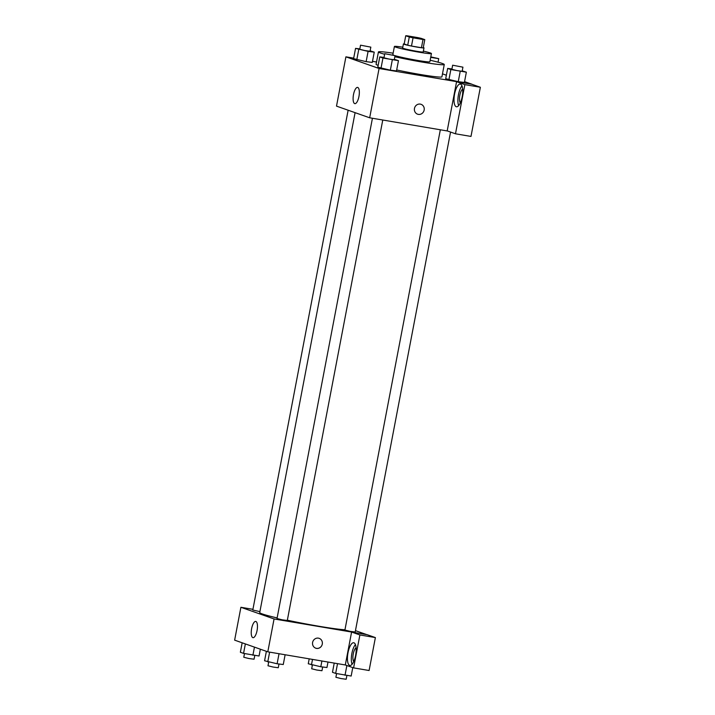 <?xml version="1.0" encoding="UTF-8"?>
<svg xmlns="http://www.w3.org/2000/svg" width="715" height="715" viewBox="0 0 715 715"><rect width="100%" height="100%" fill="white"/><g stroke="black" fill="none" stroke-linecap="round" stroke-linejoin="round"><path stroke-width="1.07" d="M412.85 36.84L422.467 39.066L415.192 38.092L408.068 36.313L412.85 36.84M405.745 35.75L409.293 37.001A9.947 0.554 -169.2 0 0 413.056 37.815L423.003 39.504A9.947 0.554 -169.2 0 0 424.79 39.629L421.242 38.378A9.947 0.554 -169.2 0 0 417.471 37.555L407.532 35.875A9.947 0.554 -169.2 0 0 405.745 35.75L404.181 43.964L407.72 45.215L409.293 37.001M407.72 45.215A9.947 0.554 -169.2 0 0 411.491 46.037L421.439 47.717A9.947 0.554 -169.2 0 0 423.226 47.842L424.79 39.629M404.198 43.874A10.475 0.581 10.8 0 0 403.412 43.946A10.475 0.581 10.8 0 0 413.592 46.475A10.475 0.581 10.8 0 0 423.986 47.869A10.475 0.581 10.8 0 0 423.387 47.548A10.475 0.581 10.8 0 0 423.289 47.512M423.986 47.869L423.2 51.972A10.475 0.581 -169.2 0 1 412.805 50.586A10.475 0.581 -169.2 0 1 402.634 48.048L403.412 43.946M421.439 47.717L423.003 39.504M411.491 46.037L413.056 37.815M402.795 47.19A18.849 1.046 10.8 0 0 394.403 46.484A18.849 1.046 10.8 0 0 412.716 51.042A18.849 1.046 10.8 0 0 431.431 53.545A18.849 1.046 10.8 0 0 430.358 52.973A18.849 1.046 10.8 0 0 423.369 51.114M394.403 46.484L392.839 54.698A18.849 1.046 10.8 0 0 393.751 55.216M384.75 53.697L383.973 57.808L389.058 59.068L394.26 59.765L395.038 55.654L384.75 53.697L395.038 55.654A18.849 1.046 10.8 0 0 415.755 60.105A18.849 1.046 10.8 0 0 429.867 61.758L431.431 53.545M394.832 56.726A33.507 1.868 10.8 0 0 444.265 64.511A33.507 1.868 10.8 0 0 442.353 63.483A33.507 1.868 10.8 0 0 430.153 60.248M393.125 53.178A33.507 1.868 10.8 0 0 378.432 51.945A33.507 1.868 10.8 0 0 384.643 54.26M444.265 64.511L441.915 76.827A33.507 1.868 -169.2 0 1 396.682 69.972M378.155 65.351A33.507 1.868 -169.2 0 1 376.081 64.27L378.432 51.945M353.693 58.147L345.908 56.834L379.075 68.497L472.088 84.272L464.553 81.626M446.366 75.227L442.478 73.851M376.51 62.017L372.497 61.338M451.943 68.944L447.662 68.425L445.704 78.695L458.244 81.689L464.401 82.448L466.359 72.179L462.23 70.865M384.044 57.432L379.763 56.905L377.806 67.174L390.345 70.177L396.503 70.928L398.461 60.659L394.331 59.354M359.833 48.915L355.552 48.388L353.594 58.657L366.134 61.66L372.292 62.411L374.249 52.141L370.129 50.828M414.468 108.43A5.237 4.907 -70.6 0 1 421.046 104.31A5.237 4.907 -70.6 0 1 423.941 110.879A5.237 4.907 -70.6 0 1 414.468 108.43M456.572 81.707L464.866 84.629L455.482 133.794L447.197 130.872L456.572 81.707L472.088 84.272M345.908 56.834L336.506 106.124L369.673 117.796L379.075 68.497M369.673 117.796L447.563 131.006M417.569 114.186A5.237 4.907 109.4 0 0 423.941 110.879A5.237 4.907 109.4 0 0 421.046 104.31M460.531 84.129A11.52 3.977 99.6 0 1 462.239 96.427A11.52 3.977 99.6 0 1 456.456 106.785A11.52 3.977 99.6 0 1 454.454 94.764A11.52 3.977 99.6 0 1 460.308 84.075A11.52 3.977 99.6 0 1 460.531 84.129M461.988 85.88A11.52 3.977 -80.4 0 0 458.333 95.417A11.52 3.977 -80.4 0 0 458.646 105.632M460.326 102.844A7.329 2.529 99.6 0 1 459.834 95.229A7.329 2.529 99.6 0 1 462.668 89.071M455.482 133.794L470.988 136.422L480.364 87.257L464.866 84.629M472.07 84.343L480.364 87.257M357.768 87.453A8.24 2.842 99.6 0 1 358.984 96.248A8.24 2.842 99.6 0 1 354.846 103.648A8.24 2.842 99.6 0 1 353.416 95.05A8.24 2.842 99.6 0 1 357.598 87.409A8.24 2.842 99.6 0 1 357.768 87.453M344.961 629.772A45.072 2.511 -169.2 0 1 287.341 620.209M277.116 617.93A45.072 2.511 -169.2 0 1 259.724 612.567L355.087 112.666M348.134 110.217L252.797 610.011L259.903 611.638M450.557 132.06L355.194 632.006L349.993 631.318L344.907 630.049L440.333 129.781M382.766 120.013L287.287 620.495L282.094 619.798L277.009 618.529L372.435 118.261M355.453 630.639L366.706 634.598M252.922 609.323L240.901 607.285L274.068 618.958L351.592 632.042L359.886 634.956L353.603 667.881L345.309 664.968L351.583 632.105M351.592 632.042L367.09 634.67L375.384 637.583L369.101 670.518L353.603 667.881M353.755 661.518A7.329 2.529 99.6 0 1 353.264 653.912A7.329 2.529 99.6 0 1 356.088 647.745M355.418 644.555A11.52 3.977 -80.4 0 0 351.762 654.091A11.52 3.977 -80.4 0 0 352.066 664.307M353.961 642.803A11.52 3.977 99.6 0 1 355.668 655.101A11.52 3.977 99.6 0 1 349.876 665.459A11.52 3.977 99.6 0 1 347.883 653.439A11.52 3.977 99.6 0 1 353.728 642.749A11.52 3.977 99.6 0 1 353.961 642.803M359.886 634.956L375.384 637.583M240.901 607.285L234.636 640.148L267.803 651.821L345.309 664.968M257.069 630.514A8.24 2.842 99.6 0 1 252.976 637.673A8.24 2.842 99.6 0 1 251.546 629.084A8.24 2.842 99.6 0 1 255.729 621.433A8.24 2.842 99.6 0 1 257.069 630.514M267.803 651.821L274.068 618.958M312.598 642.454A5.237 4.907 -70.6 0 1 319.176 638.343A5.237 4.907 -70.6 0 1 322.063 644.903A5.237 4.907 -70.6 0 1 312.598 642.454M315.699 648.219A5.237 4.907 109.4 0 0 322.063 644.903A5.237 4.907 109.4 0 0 319.176 638.343M242.162 642.803L240.365 652.25L243.556 653.376L259.053 656.004L260.349 649.202M252.904 655.253L254.451 647.129M243.556 653.376L245.352 643.929M254.781 655.476L254.066 659.212L248.874 658.524L243.779 657.255L244.485 653.564M266.373 651.32L264.577 660.767L277.107 663.77L283.265 664.521L285.124 654.761M277.107 663.77L279.029 653.725M267.768 661.893L269.627 652.134M278.993 664.003L278.278 667.739L273.085 667.041L267.991 665.772L268.697 662.081M309.202 658.846L308.263 663.761L320.803 666.764L326.952 667.515L327.997 662.036M320.803 666.764L321.902 661M311.454 664.887L312.5 659.4M322.68 666.997L321.965 670.733L316.772 670.035L311.686 668.766L312.384 665.075M334.227 663.091L332.475 672.288L335.666 673.405L351.163 676.041L352.772 667.596M345.014 675.282L346.873 665.522M335.666 673.405L337.525 663.645M346.891 675.514L346.176 679.25L340.983 678.553L335.889 677.284L336.595 673.593M355.552 48.388L368.091 51.391L374.249 52.141M370.826 47.136L370.048 51.248L364.847 50.551L359.761 49.281L360.539 45.179L370.826 47.136L360.539 45.179M353.594 58.657L366.134 61.66L368.091 51.391M366.134 61.66L372.292 62.411M356.785 59.783L358.751 49.514M379.763 56.905L382.954 58.031L398.461 60.659M377.806 67.174L390.345 70.177L392.303 59.908M390.345 70.177L396.503 70.928M380.997 68.3L382.954 58.031M430.788 56.887L438.724 58.648L430.698 57.37M447.662 68.425L450.852 69.543L466.359 72.179M462.936 67.174L462.158 71.277L456.957 70.588L451.871 69.319L452.649 65.208L462.936 67.174L452.649 65.208M445.704 78.695L458.244 81.689L460.201 71.42M458.244 81.689L464.401 82.448M448.895 79.812L450.852 69.543M438.054 62.196L438.724 58.648"/></g></svg>
